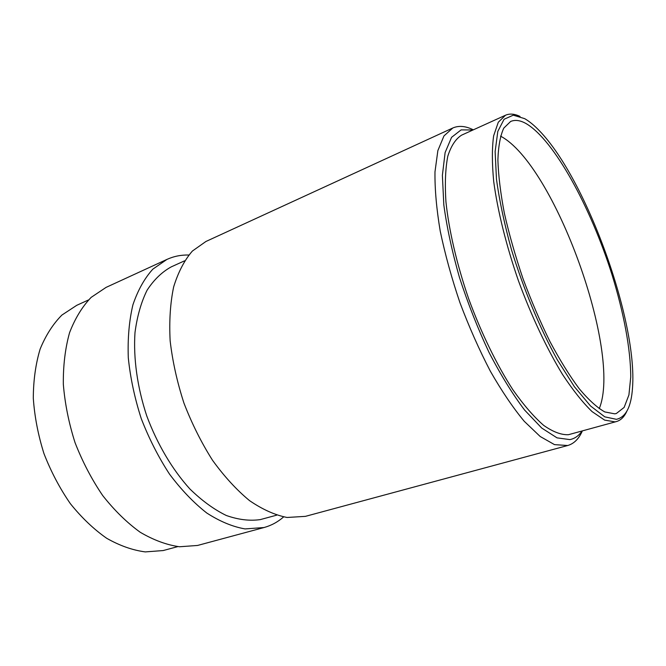 <?xml version="1.0" encoding="UTF-8"?>
<svg xmlns="http://www.w3.org/2000/svg" width="666" height="666" viewBox="0 0 666 666"><rect width="100%" height="100%" fill="white"/><g stroke="black" fill="none" stroke-linecap="round" stroke-linejoin="round"><path stroke-width="1" d="M473.002 129.978L461.113 129.887L451.581 137.321L445.121 152.539L442.382 175.333L443.814 204.87C446.878 227.464 452.106 251.69 459.482 277.531C467.957 303.571 477.822 328.554 489.06 352.472C500.749 374.991 512.604 394.189 524.617 410.073L541.716 428.047L557.042 437.862L569.888 439.602C574.758 438.628 578.796 435.78 581.992 431.052M582.334 430.96C578.887 438.827 574.017 443.681 567.723 445.512L554.503 444.63L540.209 436.513L524.242 421.295C512.978 407.717 501.681 391.017 490.343 371.187C479.262 349.9 469.147 327.106 459.99 302.805C451.665 278.238 445.079 254.329 440.218 231.085C436.505 208.841 434.756 189.102 434.981 171.87L437.862 150.608L443.964 135.931L452.78 128.005C458.732 125.408 465.501 125.982 473.101 129.728M88.503 299.95L76.757 305.311L61.896 315.068C53.005 324.026 45.754 335.356 40.135 349.067C35.656 363.961 33.375 380.353 33.3 398.226C34.574 416.6 38.128 435.056 43.956 453.579C51.007 471.703 59.807 488.394 70.355 503.663C81.668 517.715 93.781 529.262 106.702 538.295C119.763 545.704 132.634 550.241 145.288 551.906L163.162 550.557L177.805 546.611M616.4 419.322C625.923 417.191 631.293 406.643 632.525 387.679C637.537 320.737 586.288 179.179 539.585 130.952C534.39 125.499 529.428 121.403 524.708 118.665L513.286 115.168L504.087 119.256L497.818 131.393L495.129 151.565L496.47 179.129C499.425 200.774 504.47 224.459 511.621 250.2C523.659 289.344 539.86 328.13 557.234 359.698L574.375 386.696L590.534 405.977L604.77 416.841L616.4 419.322M626.789 411.347C624.275 416.874 620.82 420.288 616.4 421.57L615.018 421.869L604.62 420.104L592.082 411.613C582.783 402.614 572.943 390.234 562.545 374.483C546.828 348.718 531.368 315.984 518.439 280.761C506.177 245.346 497.602 210.656 493.706 181.493C491.966 163.253 491.941 148.019 493.648 135.806L498.285 122.253L505.502 115.235C509.715 113.403 514.56 113.803 520.029 116.442M526.232 123.66C520.296 120.288 515.101 119.564 510.631 121.47L503.787 128.113C500.333 135.556 498.368 146.162 497.893 159.923C498.376 175.374 500.532 193.165 504.37 213.286C509.157 234.365 515.359 256.127 522.977 278.588C531.26 300.874 540.259 321.886 549.991 341.641C559.89 360.14 569.655 375.865 579.295 388.819C588.619 399.9 597.119 407.6 604.795 411.938L614.726 413.836L616.35 413.503L624.134 407.417L628.92 394.946L630.727 377.147C630.769 349.567 623.726 312.454 611.846 274.184C590.659 207.209 554.17 140.126 526.232 123.66M505.502 115.235L461.646 135.131C455.702 138.853 451.082 145.896 447.793 156.235C445.412 168.473 444.788 183.6 445.92 201.623C448.926 230.369 456.818 264.335 468.697 298.851C481.302 333.142 496.786 364.876 512.878 389.743C523.584 404.928 533.841 416.799 543.647 425.358C552.98 431.893 561.238 435.006 568.439 434.707L616.4 421.57M452.78 128.005L205.911 241.492L192.374 251.057C184.44 260.223 178.197 272.161 173.66 286.88C170.28 303.022 169.106 321.012 170.146 340.842C172.536 361.338 177.131 382.084 183.933 403.063C191.883 423.668 201.423 442.748 212.554 460.314C224.317 476.548 236.655 489.993 249.567 500.649C262.496 509.473 274.991 515.084 287.054 517.474L305.419 516.358L567.723 445.512M184.574 260.822L171.32 266.841C161.996 271.944 153.913 279.737 147.078 290.226C141.167 302.189 137.138 316.317 134.99 332.6C133.275 358.216 137.296 387.279 146.753 415.909C157.276 444.205 172.386 469.655 189.902 488.986C201.881 500.649 214.002 509.482 226.257 515.467C238.311 519.738 249.65 521.12 260.281 519.605L276.656 515.168M188.794 255.02C181.127 254.82 173.843 256.285 166.95 259.407L106.077 287.387L91.15 297.377C82.268 306.618 75.067 318.398 69.555 332.7C65.218 348.276 63.137 365.459 63.328 384.257C64.91 403.596 68.806 423.052 75.033 442.615C82.501 461.763 91.725 479.412 102.706 495.554C114.435 510.431 126.94 522.66 140.201 532.251C153.58 540.109 166.683 544.955 179.52 546.761L197.561 545.454L264.019 527.539C271.312 525.524 277.847 521.986 283.608 516.924M166.95 259.407L152.83 269.156C144.497 278.363 137.862 290.243 132.917 304.812C129.146 320.737 127.597 338.42 128.297 357.85C130.353 377.897 134.674 398.143 141.242 418.573C149.009 438.603 158.433 457.117 169.514 474.125C181.277 489.818 193.698 502.78 206.768 513.011C219.888 521.461 232.65 526.756 245.038 528.921L264.019 527.539M599.209 408.708C622.46 352.597 554.312 164.352 500.532 136.13"/></g></svg>
